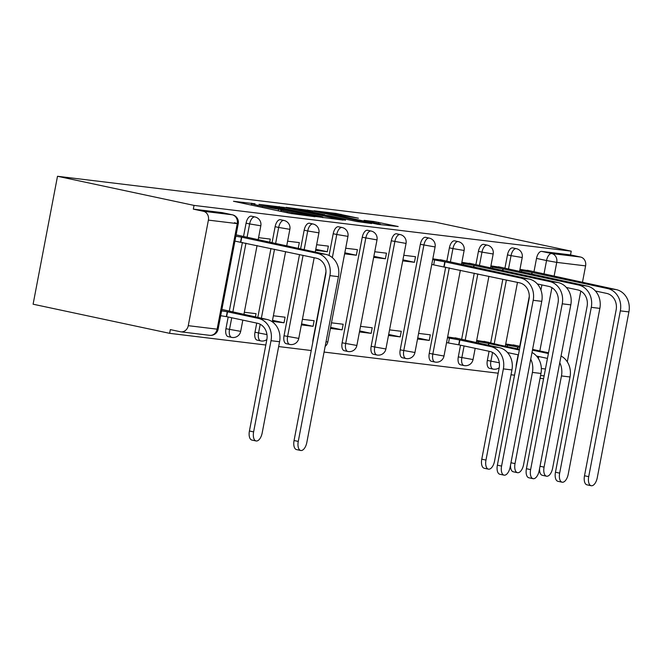 <?xml version="1.0" encoding="UTF-8"?>
<svg xmlns="http://www.w3.org/2000/svg" width="662" height="662" viewBox="0 0 662 662"><rect width="100%" height="100%" fill="white"/><g stroke="black" fill="none" stroke-linecap="round" stroke-linejoin="round"><path stroke-width="0.99" d="M255.044 203.805L233.479 201.281L290.635 213.47L315.054 216.731L308.095 215.473A11.933 0.455 10.8 0 1 292.091 212.601L287.325 211.583A11.933 0.455 10.8 0 1 281.449 210.053A11.933 0.455 10.8 0 1 283.013 210.119L278.57 209.175A11.933 0.455 10.8 0 1 262.557 206.296L257.791 205.278A11.933 0.455 10.8 0 1 251.916 203.755A11.933 0.455 10.8 0 1 253.48 203.822L255.044 203.805M489.086 351.282L487.34 360.442A7.596 3.74 102 0 0 489.475 368.32A7.596 3.74 102 0 0 489.64 368.353M460.529 345.192L458.294 356.917A7.596 3.74 102 0 0 460.429 364.795A7.596 3.74 102 0 0 460.595 364.828M445.716 267.076L429.249 353.392A7.596 3.74 102 0 0 431.384 361.278A7.596 3.74 102 0 0 431.55 361.303M406.063 358.539A7.596 3.74 -78 0 1 405.897 358.506A7.596 3.74 -78 0 1 403.762 350.628L423.895 245.072A7.596 3.74 -78 0 1 429.208 238.088L425.649 237.327A7.596 3.74 102 0 0 420.337 244.311L400.204 349.867A7.596 3.74 102 0 0 402.339 357.753A7.596 3.74 102 0 0 402.504 357.778M377.017 355.014A7.596 3.74 -78 0 1 376.86 354.989A7.596 3.74 -78 0 1 374.717 347.103L394.858 241.547A7.596 3.74 -78 0 1 400.162 234.563L396.604 233.81A7.596 3.74 102 0 0 391.3 240.786L371.159 346.342A7.596 3.74 102 0 0 373.302 354.228A7.596 3.74 102 0 0 373.459 354.253M347.972 351.489A7.596 3.74 -78 0 1 347.815 351.464A7.596 3.74 -78 0 1 345.672 343.578L365.813 238.022A7.596 3.74 -78 0 1 371.117 231.038L367.559 230.285A7.596 3.74 102 0 0 362.255 237.261L342.113 342.817A7.596 3.74 102 0 0 344.257 350.703A7.596 3.74 102 0 0 344.414 350.728M325.977 271.635L313.068 339.292A7.596 3.74 102 0 0 312.812 342.229M299.514 254.589L284.031 335.766A7.596 3.74 102 0 0 286.166 343.652A7.596 3.74 102 0 0 286.332 343.677M256.732 323.089L254.986 332.241A7.596 3.74 102 0 0 257.121 340.127A7.596 3.74 102 0 0 257.286 340.16M228.175 316.999L225.941 328.724A7.596 3.74 102 0 0 228.076 336.602A7.596 3.74 102 0 0 228.241 336.635M358.407 218.203L336.023 213.429L313.97 210.789L377.969 224.36L398.185 226.52L373.807 221.489L364.092 220.347L380.451 224.153L375.519 223.549L323.213 212.386L358.407 218.203M571.232 251.171L194.032 205.402L57.503 176.274L434.702 222.043L571.232 251.171L570.52 254.903L580.549 257.038A7.596 6.612 96.9 0 1 585.597 265.884L582.444 282.393M284.188 207.429L258.966 204.368L316.13 216.565L343.189 220.107L284.188 207.429L283.973 208.571M286.042 207.363L312.605 210.88L371.605 223.549L356.884 221.513L328.7 215.663L322.088 214.902L345.498 220.214L286.017 207.504M516.12 366.897A7.596 3.74 -78 0 1 516.385 363.959L518.131 354.807M519.753 346.284L529.286 296.303M533.986 271.685L536.518 258.412L546.547 260.547A7.596 3.74 -78 0 1 551.694 253.538L580.549 257.038M188.265 325.671L217.119 329.171L237.253 223.615L208.398 220.115L188.265 325.671A7.596 6.612 -83.1 0 1 180.875 331.827A7.596 6.612 -83.1 0 1 180.37 331.745L170.341 329.61L169.629 333.334L265.818 345.01M278.661 346.565L311.231 350.521M324.074 352.076L498.172 373.202M511.014 374.758L514.539 375.188M540.06 378.283L543.585 378.714M169.629 333.334L33.1 304.206L57.503 176.274M580.789 291.081L567.293 361.833M208.398 220.115A7.596 6.612 -83.1 0 0 203.35 211.269L232.205 214.778A7.596 3.74 -78 0 1 232.37 214.802A7.596 3.74 -78 0 1 232.676 214.893M194.032 205.402L193.321 209.134L203.35 211.269M226.934 310.536L221.869 309.526M241.167 235.937L236.102 234.927M255.416 316.982L256.053 313.672L244.328 312.257M269.649 242.383L270.278 239.081L258.561 237.658M272.305 321.376L284.023 322.791L272.504 320.334M284.023 322.791L285.09 317.197L273.373 315.774M295.128 247.82L286.737 245.743M298.256 248.2L299.323 242.606L287.606 241.183M301.351 324.893L313.068 326.316L301.549 323.859M313.068 326.316L314.136 320.722L302.418 319.299M315.584 250.302L327.301 251.725L315.782 249.26M327.301 251.725L328.369 246.123L316.651 244.708M330.396 328.418L342.113 329.841L330.595 327.384M342.113 329.841L343.181 324.248L331.463 322.824M344.629 253.827L356.346 255.242L344.828 252.785M356.346 255.242L357.414 249.648L345.696 248.225M359.441 331.943L371.159 333.367L359.64 330.909M371.159 333.367L372.226 327.773L360.509 326.349M373.674 257.344L385.392 258.768L373.865 256.31M385.392 258.768L386.459 253.174L374.742 251.75M388.486 335.469L400.204 336.892L388.685 334.434M400.204 336.892L401.271 331.298L389.554 329.875M402.711 260.869L414.437 262.293L402.91 259.835M414.437 262.293L415.504 256.699L403.779 255.275M417.532 338.994L429.249 340.417L417.73 337.959M429.249 340.417L430.317 334.823L418.599 333.4M444.475 260.605L432.824 258.801M459.287 338.729L447.636 336.925M473.52 264.13L461.869 262.326M488.333 342.254L476.681 340.45M502.557 267.655L490.914 265.851M490.707 342.759L502.822 279.256M504.941 268.16L507.473 254.887L511.031 255.64A7.596 3.74 -78 0 1 516.343 248.664L512.785 247.902A7.596 3.74 102 0 0 507.473 254.887M461.662 339.234L474.265 273.166M475.895 264.635L478.427 251.361L481.986 252.123A7.596 3.74 -78 0 1 487.298 245.139L483.74 244.377A7.596 3.74 102 0 0 478.427 251.361M446.85 261.109L449.382 247.836L452.94 248.598A7.596 3.74 -78 0 1 458.253 241.613L454.695 240.852A7.596 3.74 102 0 0 449.382 247.836M329.055 255.491L333.209 233.736L336.768 234.497A7.596 3.74 -78 0 1 342.072 227.521L338.514 226.76A7.596 3.74 102 0 0 333.209 233.736M300.581 248.978L304.164 230.219L307.722 230.972A7.596 3.74 -78 0 1 313.035 223.996L309.477 223.235A7.596 3.74 102 0 0 304.164 230.219M257.799 317.487L270.957 248.498M272.032 242.888L275.119 226.694L278.677 227.447A7.596 3.74 -78 0 1 283.99 220.471L280.431 219.71A7.596 3.74 102 0 0 275.119 226.694M229.309 311.041L242.408 242.4M243.542 236.442L246.074 223.168L249.632 223.93A7.596 3.74 -78 0 1 254.944 216.946L251.386 216.184A7.596 3.74 102 0 0 246.074 223.168M531.603 271.18L519.96 269.376M517.378 345.771L505.727 343.975M570.52 254.903L541.665 251.403A7.596 3.74 102 0 0 536.518 258.412M193.321 209.134L222.175 212.634A7.596 3.74 -78 0 1 222.341 212.659A7.596 3.74 -78 0 1 222.498 212.701M264.08 205.104L321.351 217.086A11.933 0.455 10.8 0 0 322.907 217.153A11.933 0.455 10.8 0 0 317.032 215.622L282.74 208.307A11.933 0.455 10.8 0 0 266.728 205.427L264.08 205.104M309.651 211.435L294.954 208.969L299.869 210.243L313.126 213.073L324.744 214.736L309.651 211.435M256.078 440.958L251.874 440.064A8.738 4.303 -78 0 1 249.417 430.995L266.811 339.796A14.25 12.396 -83.1 0 0 257.344 323.222L226.611 316.668L227.538 311.819L258.271 318.372A19.19 16.691 96.9 0 1 271.015 340.698L253.62 431.889A8.738 4.303 102 0 0 256.078 440.958A8.738 4.303 102 0 0 262.185 432.931L279.579 341.733A19.19 16.691 96.9 0 0 266.836 319.415L222.697 309.626M226.611 316.668L220.686 315.708M221.613 310.859L227.538 311.819M298.264 441.422A8.738 4.303 102 0 0 300.73 450.483A8.738 4.303 102 0 0 306.829 442.456L338.456 276.666L329.891 275.624L298.264 441.422L294.06 440.52L325.687 274.73A14.25 12.396 -83.1 0 0 316.221 258.155L234.919 241.109M300.73 450.483L296.518 449.589A8.738 4.303 -78 0 1 294.06 440.52M240.844 242.069L241.771 237.219L317.148 253.306A19.19 16.691 96.9 0 1 329.891 275.624M235.846 236.26L241.771 237.219M236.922 235.035L325.712 254.34A19.19 16.691 96.9 0 1 338.456 276.666M501.581 466.089A8.738 4.303 102 0 0 504.039 475.151A8.738 4.303 102 0 0 510.137 467.124L541.764 301.334L533.2 300.3L501.581 466.089L497.369 465.187L528.996 299.398A14.25 12.396 -83.1 0 0 519.538 282.823L431.748 264.461M504.039 475.151L499.827 474.257A8.738 4.303 -78 0 1 497.369 465.187M444.152 266.736L445.079 261.887L520.456 277.974A19.19 16.691 96.9 0 1 533.2 300.3M432.675 259.612L445.079 261.887M440.23 259.703L529.021 279.016A19.19 16.691 96.9 0 1 541.764 301.334M488.432 469.151L484.228 468.257A8.738 4.303 -78 0 1 481.771 459.188L499.165 367.998A14.25 12.396 -83.1 0 0 489.698 351.414L458.965 344.861L459.891 340.011L490.625 346.565A19.19 16.691 96.9 0 1 503.368 368.891L485.974 460.082A8.738 4.303 102 0 0 488.432 469.151A8.738 4.303 102 0 0 494.539 461.124L511.933 369.934A19.19 16.691 96.9 0 0 499.189 347.608L455.051 337.819M458.965 344.861L448.497 342.99L449.415 338.141L459.891 340.011M447.487 337.736L449.415 338.141M446.56 342.585L448.497 342.99M530.618 469.615A8.738 4.303 102 0 0 533.076 478.676A8.738 4.303 102 0 0 539.182 470.649L570.809 304.859L562.245 303.817L530.618 469.615L526.414 468.713L558.041 302.923A14.25 12.396 -83.1 0 0 548.575 286.348L537.337 283.948M533.076 478.676L528.872 477.782A8.738 4.303 -78 0 1 526.414 468.713M473.777 267.225L474.124 265.412L549.501 281.499A19.19 16.691 96.9 0 1 562.245 303.817M461.712 263.137L474.124 265.412M469.275 263.228L558.066 282.542A19.19 16.691 96.9 0 1 570.809 304.859M530.742 359.152A19.19 16.691 96.9 0 1 532.413 372.416L515.019 463.607A8.738 4.303 102 0 0 517.477 472.676A8.738 4.303 102 0 0 523.584 464.65L540.978 373.451A19.19 16.691 96.9 0 0 532.008 352.498M517.477 472.676L513.273 471.783A8.738 4.303 -78 0 1 510.526 465.096M488.589 345.349L488.937 343.537L519.339 350.024M476.532 341.261L488.937 343.537M497.774 344.637L519.488 349.263M497.783 344.612L484.096 341.344M518.412 354.873L507.506 352.548M559.663 473.131A8.738 4.303 102 0 0 562.121 482.201A8.738 4.303 102 0 0 568.228 474.174L599.855 308.384L591.29 307.342L559.663 473.131L555.459 472.238L587.086 306.448A14.25 12.396 -83.1 0 0 577.62 289.873L566.382 287.474M562.121 482.201L557.917 481.307A8.738 4.303 -78 0 1 555.459 472.238M502.822 270.75L503.17 268.938L578.547 285.024A19.19 16.691 96.9 0 1 591.29 307.342M490.757 266.662L503.17 268.938M498.321 266.753L587.111 286.058A19.19 16.691 96.9 0 1 599.855 308.384M559.779 362.677A19.19 16.691 96.9 0 1 561.459 375.942L544.065 467.132A8.738 4.303 102 0 0 546.522 476.201A8.738 4.303 102 0 0 552.629 468.175L570.023 376.976A19.19 16.691 96.9 0 0 561.053 356.024M546.522 476.201L542.319 475.299A8.738 4.303 -78 0 1 539.571 468.622M517.634 348.874L517.982 347.062L519.827 347.451M505.578 344.778L517.982 347.062M532.455 350.148L548.384 353.549M532.604 349.395L548.525 352.788M520.042 346.342L513.133 344.869M547.457 358.399L536.551 356.065M588.708 476.657A8.738 4.303 102 0 0 591.166 485.726A8.738 4.303 102 0 0 597.273 477.699L628.9 311.91L620.335 310.867L588.708 476.657L584.505 475.763L616.132 309.973A14.25 12.396 -83.1 0 0 606.665 293.398L595.428 290.999M591.166 485.726L586.962 484.832A8.738 4.303 -78 0 1 584.505 475.763M531.867 274.275L532.207 272.463L607.592 288.549A19.19 16.691 96.9 0 1 620.335 310.867M519.802 270.187L532.207 272.463M527.366 270.27L616.157 289.584A19.19 16.691 96.9 0 1 628.9 311.91M251.188 205.055L251.543 203.176M280.721 211.36L281.077 209.482M493.198 369.106A7.596 3.74 -78 0 1 493.033 369.082A7.596 3.74 -78 0 1 490.898 361.195L492.561 352.465M487.34 360.442L499.313 362.776M464.153 365.59A7.596 3.74 -78 0 1 463.988 365.556A7.596 3.74 -78 0 1 461.853 357.67L464.087 345.953M458.294 356.917L473.04 359.549L475.184 348.32M435.108 362.064A7.596 3.74 -78 0 1 434.942 362.031A7.596 3.74 -78 0 1 432.807 354.153L449.275 267.829M429.249 353.392L443.995 356.024L460.371 270.195M400.204 349.867L414.95 352.498L435.091 246.951L420.337 244.311M371.159 346.342L385.905 348.973L406.046 243.426L391.3 240.786M342.113 342.817L356.868 345.456L377.001 239.901L362.255 237.261M289.89 344.439A7.596 3.74 -78 0 1 289.724 344.414A7.596 3.74 -78 0 1 287.589 336.528L303.072 255.35M284.031 335.766L298.777 338.406L314.169 257.717M260.845 340.913A7.596 3.74 -78 0 1 260.679 340.889A7.596 3.74 -78 0 1 258.544 333.003L260.207 324.272M254.986 332.241L266.96 334.583M231.799 337.388A7.596 3.74 -78 0 1 231.634 337.363A7.596 3.74 -78 0 1 229.499 329.477L231.733 317.76M225.941 328.724L240.687 331.356L242.83 320.127M540.92 290.03L541.897 284.925M543.949 274.176L546.547 260.547L556.742 262.384L554.077 276.344M551.918 287.664L539.844 350.934M538.777 356.545L538.396 358.547M541.359 368.511L545.438 369.007M585.597 265.884L556.742 262.384A7.596 6.612 -83.1 0 0 551.694 253.538L541.665 251.403M494.266 343.52L506.38 280.018M508.499 268.921L511.031 255.64L522.219 257.518A7.596 7.596 0 0 0 516.343 248.664M465.221 339.995L477.832 273.927M479.453 265.396L481.986 252.123L493.173 253.993A7.596 7.596 0 0 0 487.298 245.139M450.408 261.871L452.94 248.598L464.128 250.468A7.596 7.596 0 0 0 458.253 241.613M332.349 257.642L336.768 234.497L347.955 236.375A7.596 7.596 0 0 0 342.072 227.521M304.139 249.74L307.722 230.972L318.91 232.85A7.596 7.596 0 0 0 313.035 223.996M261.358 318.248L274.515 249.251M275.591 243.649L278.677 227.447L289.865 229.325A7.596 7.596 0 0 0 283.99 220.471M232.875 311.802L245.966 243.161M247.1 237.203L249.632 223.93L260.82 225.8A7.596 7.596 0 0 0 254.944 216.946M347.955 236.375L327.822 341.931L326.035 341.782M222.175 212.634L232.205 214.778A7.596 6.612 -83.1 0 1 237.253 223.615L234.505 222.689M218.112 329.213L217.119 329.171A7.596 6.612 96.9 0 1 209.73 335.336A7.596 7.596 0 0 0 218.112 329.213L238.246 223.657A7.596 7.596 0 0 0 232.37 214.802L222.341 212.659M257.576 206.42L257.791 205.278M262.342 207.438L262.557 206.296M278.247 210.83L278.57 209.175M287.109 212.717L287.325 211.583M291.876 213.727L292.091 212.601M278.992 207.537L279.19 206.536M307.416 210.971L307.607 209.978M312.39 212.022L312.605 210.88M373.625 222.465L373.807 221.489M378.59 223.566L378.813 222.391M335.833 214.414L336.023 213.429M340.806 215.464L341.021 214.331M249.417 430.995L253.62 431.889M226.338 316.635L227.256 311.785M258.271 318.372L266.836 319.415M271.015 340.698L279.579 341.733M241.489 237.186L240.563 242.035M325.712 254.34L317.148 253.306M444.798 261.854L443.871 266.703M529.021 279.016L520.456 277.974M434.603 260.025L433.676 264.874M481.771 459.188L485.974 460.082M458.692 344.828L459.61 339.978M490.625 346.565L499.189 347.608M503.368 368.891L511.933 369.934M473.843 265.379L473.504 267.167M558.066 282.542L549.501 281.499M463.648 263.55L463.367 265.007M510.973 462.746L515.019 463.607M488.316 345.291L488.655 343.504M478.187 343.123L478.461 341.666M532.413 372.416L540.978 373.451M502.888 268.904L502.549 270.692M587.111 286.058L578.547 285.024M492.693 267.076L492.412 268.532M540.018 466.271L544.065 467.132M517.361 348.816L517.701 347.029M507.233 346.648L507.506 345.192M561.459 375.942L570.023 376.976M531.934 272.43L531.594 274.217M616.157 289.584L607.592 288.549M521.739 270.601L521.457 272.057M489.475 368.32L493.033 369.082A7.596 7.596 0 0 0 499.222 367.7M460.429 364.795L463.988 365.556A7.596 7.596 0 0 0 473.04 359.549M431.384 361.278L434.942 362.031A7.596 7.596 0 0 0 443.995 356.024M402.339 357.753L405.897 358.506A7.596 7.596 0 0 0 414.95 352.498M373.302 354.228L376.86 354.989A7.596 7.596 0 0 0 385.905 348.973M344.257 350.703L347.815 351.464A7.596 7.596 0 0 0 356.868 345.456M286.166 343.652L289.724 344.414A7.596 7.596 0 0 0 298.777 338.406M257.121 340.127L260.679 340.889A7.596 7.596 0 0 0 266.869 339.507M228.076 336.602L231.634 337.363A7.596 7.596 0 0 0 240.687 331.356M260.82 225.8L258.13 239.925M257.063 245.528L243.897 314.524M289.865 229.325L286.679 246.016M285.612 251.626L272.231 321.757M318.91 232.85L315.236 252.106M325.158 346.392A7.596 7.596 0 0 0 327.822 341.931M377.001 239.901A7.596 7.596 0 0 0 371.117 231.038M406.046 243.426A7.596 7.596 0 0 0 400.162 234.563M435.091 246.951A7.596 7.596 0 0 0 429.208 238.088M464.128 250.468L461.439 264.593M493.173 253.993L490.484 268.118M488.92 276.294L476.251 342.717M522.219 257.518L519.529 271.643M517.477 282.384L505.296 346.234M540.597 375.478L544.123 375.908M180.875 331.827L209.73 335.336M251.651 205.154L251.916 203.755M281.185 211.459L281.449 210.053M322.808 217.666L322.907 217.153M294.871 209.415L294.954 208.969M324.661 215.175L324.744 214.736M323.13 212.833L323.213 212.386M380.352 224.65L380.451 224.153"/></g></svg>
